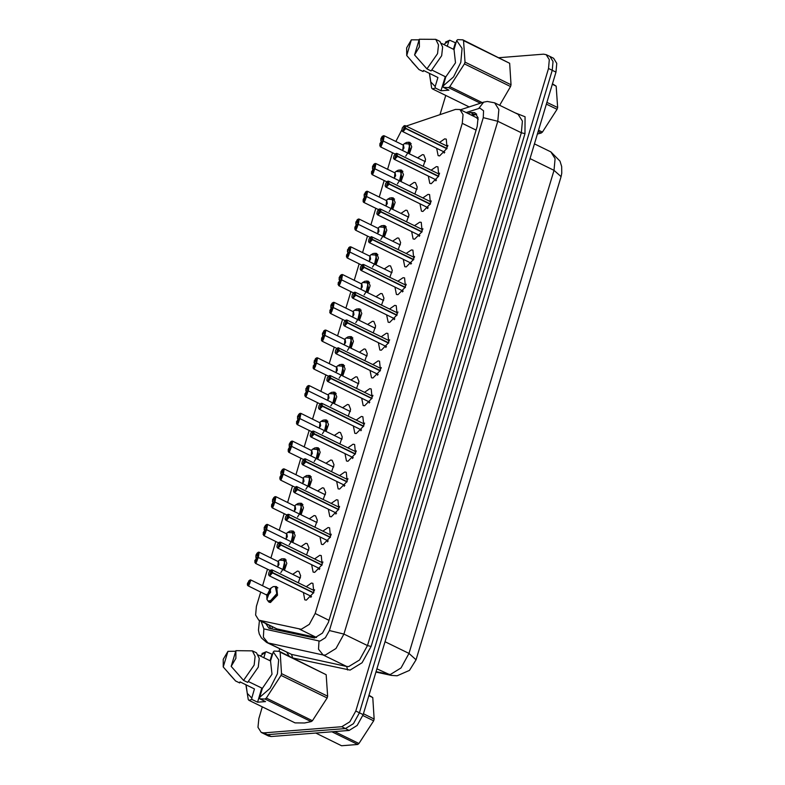 <?xml version="1.0" encoding="UTF-8"?>
<svg xmlns="http://www.w3.org/2000/svg" width="785" height="785" viewBox="0 0 785 785"><rect width="100%" height="100%" fill="white"/><g stroke="black" fill="none" stroke-linecap="round" stroke-linejoin="round"><path stroke-width="1.18" d="M408.063 142.222L409.986 142.399L411.772 146.874L409.377 153.811M399.742 169.992L401.655 170.159L403.441 174.643L401.047 181.58M391.411 197.761L393.324 197.928L395.11 202.402L392.716 209.35M383.08 225.521L384.993 225.697L386.779 230.172L384.385 237.109M374.749 253.29L376.663 253.457L378.448 257.941L376.054 264.879M366.418 281.059L368.332 281.226L370.118 285.701L367.723 292.638M358.088 308.819L360.001 308.996L361.787 313.47L359.393 320.408M349.757 336.588L351.67 336.755L353.456 341.239L351.062 348.177M341.426 364.358L343.339 364.525L345.125 368.999L342.731 375.936M333.095 392.117L335.018 392.284L336.804 396.768L334.4 403.706M324.764 419.887L326.688 420.053L328.473 424.538L326.069 431.475M316.433 447.646L318.357 447.823L320.143 452.297L317.739 459.235M308.103 475.416L310.026 475.582L311.812 480.067L309.408 487.004M299.772 503.185L301.695 503.352L303.481 507.826L301.077 514.774M291.441 530.945L293.364 531.121L295.15 535.596L292.756 542.533M283.11 558.714L285.034 558.881L286.819 563.365L284.425 570.303M274.789 586.483L276.703 586.65L277.537 595.246L270.482 602.438L269.078 602.193L267.763 600.77M417.394 170.669L415.255 169.619M417.62 157.854L422.409 154.625L423.812 154.871L425.598 159.355L423.203 166.292M409.063 198.438L406.924 197.388M409.289 185.623L414.078 182.395L415.481 182.64L417.267 187.115L414.873 194.052M400.733 226.208L398.594 225.148M400.958 213.392L405.747 210.154L407.16 210.409L408.946 214.884L406.542 221.821M392.412 253.967L390.263 252.917M392.628 241.152L397.416 237.924L398.829 238.169L400.615 242.653L398.211 249.591M384.081 281.736L381.932 280.687M384.297 268.921L389.085 265.683L390.498 265.938L392.284 270.413L389.88 277.35M375.75 309.496L373.601 308.446M375.966 296.691L380.754 293.453L382.167 293.698L383.953 298.182L381.549 305.12M367.419 337.265L365.27 336.215M367.635 324.45L372.433 321.222L373.837 321.467L375.623 325.942L373.218 332.889M359.088 365.035L356.939 363.975M359.304 352.22L364.103 348.982L365.506 349.237L367.292 353.711L364.897 360.649M350.758 392.794L348.609 391.744M350.974 379.979L355.772 376.751L357.175 376.996L358.961 381.481L356.567 388.418M342.427 420.564L340.278 419.514M342.643 407.749L347.441 404.52L348.844 404.766L350.63 409.24L348.236 416.178M334.096 448.333L331.947 447.273M334.312 435.518L339.11 432.28L340.513 432.535L342.299 437.01L339.905 443.947M325.765 476.093L323.616 475.043M325.981 463.278L330.779 460.049L332.183 460.295L333.968 464.779L331.574 471.716M317.434 503.862L315.285 502.812M317.65 491.047L322.449 487.819L323.852 488.064L325.638 492.538L323.243 499.476M309.104 531.631L306.955 530.572M309.329 518.816L314.118 515.578L315.521 515.823L317.307 520.308L314.913 527.245M300.773 559.391L298.634 558.341M300.998 546.576L305.787 543.348L307.19 543.593L308.976 548.067L306.582 555.015M292.442 587.16L290.303 586.11M292.668 574.345L297.456 571.107L298.859 571.362L300.645 575.837L298.251 582.774M439.492 142.428L444.722 138.827L446.223 139.092L447.107 148.228L439.61 155.881L438.108 155.616L436.637 148.257M431.161 170.198L436.391 166.587L437.893 166.852L438.776 175.997L431.279 183.651L429.778 183.386L428.306 176.026M422.83 197.957L428.06 194.356L429.562 194.621L430.445 203.757L422.948 211.42L421.447 211.155L419.975 203.786M414.5 225.727L419.73 222.116L421.231 222.381L422.114 231.526L414.617 239.18L413.116 238.915L411.644 231.555M406.179 253.496L411.399 249.885L412.9 250.15L413.783 259.295L406.287 266.949L404.785 266.684L403.313 259.325M397.848 281.256L403.078 277.654L404.569 277.919L405.452 287.055L397.956 294.709L396.454 294.453L394.983 287.084M389.517 309.025L394.747 305.414L396.239 305.679L397.132 314.824L389.625 322.478L388.133 322.213L386.652 314.854M381.186 336.785L386.416 333.183L387.908 333.448L388.801 342.584L381.294 350.247L379.803 349.982L378.321 342.613M372.855 364.554L378.085 360.953L379.577 361.218L380.47 370.353L372.963 378.007L371.472 377.742L369.99 370.383M364.525 392.323L369.755 388.712L371.246 388.977L372.139 398.123L364.632 405.776L363.141 405.511L361.669 398.152M356.194 420.083L361.424 416.482L362.915 416.747L363.808 425.882L356.302 433.546L354.81 433.281L353.338 425.912M347.863 447.852L353.093 444.251L354.584 444.506L355.477 453.651L347.971 461.305L346.479 461.04L345.007 453.681M339.532 475.622L344.762 472.011L346.254 472.276L347.147 481.421L339.64 489.075L338.149 488.81L336.677 481.45M331.201 503.381L336.431 499.78L337.923 500.045L338.816 509.18L331.309 516.844L329.818 516.579L328.346 509.21M322.87 531.151L328.101 527.54L329.602 527.805L330.485 536.95L322.988 544.604L321.487 544.339L320.015 536.979M314.54 558.92L319.77 555.309L321.271 555.574L322.154 564.709L314.657 572.373L313.156 572.108L311.684 564.739M306.209 586.68L311.439 583.078L312.94 583.343L313.823 592.479L306.327 600.133L304.825 599.868L303.353 592.508M260.698 592.057L256.43 606.295L255.606 615.047L258.785 620.121L301.195 629.295L309.241 624.369L315.207 613.517L462.257 123.373L463.081 114.62L459.902 109.547L455.545 109.439L406.149 126.071M478.183 119.546L476.485 117.681L459.902 109.547M258.785 620.121L276.938 628.873L316.541 637.548M401.802 129.957L395.875 141.496M392.49 152.761L387.545 169.266M384.159 180.53L379.214 197.035M375.829 208.3L370.883 224.795M367.498 236.059L362.552 252.564M359.177 263.829L354.221 280.333M350.846 291.588L345.891 308.093M342.515 319.358L337.56 335.862M334.184 347.127L329.229 363.622M325.853 374.887L320.898 391.391M317.523 402.656L312.567 419.161M309.192 430.425L304.237 446.92M300.861 458.185L295.916 474.689M292.53 485.954L287.585 502.459M284.199 513.724L279.254 530.218M275.869 541.483L270.923 557.988M267.538 569.253L262.592 585.747M499.093 57.648L543.524 54.175L546.154 54.636L549.863 56.451L553.042 61.524L552.218 70.277L359.451 712.8L353.486 723.652L345.439 728.578L267.499 734.672L264.869 734.211L267.499 734.672L345.439 728.578L353.486 723.652L359.451 712.8L552.218 70.277L553.042 61.524L549.863 56.451L553.572 58.276L556.751 63.34L555.927 72.102L363.161 714.625L357.185 725.468L349.148 730.403L271.208 736.497L268.568 736.026L261.16 732.395L257.971 727.322L258.805 718.56L262.308 706.863M265.752 623.535L268.843 628.157L269.903 628.52L314.451 638.038L322.488 633.102L328.464 622.26L477.201 126.483L478.026 117.73L474.846 112.657L470.49 112.549L467.821 113.432M546.154 54.636L549.343 59.709L548.509 68.462L355.752 710.984L349.776 721.837L341.73 726.763L263.789 732.856L261.16 732.395M278.989 651.285L279.725 648.822M440.012 114.561L445.752 95.417M471.118 115.052L476.328 113.805M270.727 628.707L269.039 625.154M270.766 570.136L272.091 569.939L272.601 572.579L313.715 592.744M272.601 572.579L271.453 569.91L269.706 575.729L272.375 572.805L270.099 573.786L270.884 571.814L271.227 572.726L272.454 572.55M272.375 572.805L313.617 592.999M254.87 560.647L255.881 563.247L257.617 557.438L254.948 560.362L257.127 560.833M256.126 560.343L257.225 559.371L256.45 561.344L256.106 560.431L254.88 560.608M256.106 560.431L257.068 560.912M257.735 557.379L256.195 558.223L255.282 560.549M250.395 579.938L250.925 580.027L248.6 585.953L247.609 585.414L247.373 583.932L247.54 583.177L248.541 585.816L250.287 579.997L247.618 582.921L249.787 583.402M248.796 582.912L249.895 581.93L249.11 583.903L248.767 583L247.54 583.177M248.767 583L249.738 583.471M247.952 583.118L248.855 580.782L250.925 580.027L270.207 589.486L270.678 592.253L267.871 595.403L270.678 592.253L270.207 589.486L270.678 592.253L267.342 595.315L248.07 585.855L247.412 584.697M266.753 594.481L266.988 599.475M268.117 601.074L273.052 599.868L276.82 593.646L275.339 586.611M270.747 602.409L268.49 601.3L269.814 601.536L276.82 593.646L275.643 586.729L273.298 586.63L271.08 587.916L266.939 599.347M266.871 596.541L266.939 598.965M279.097 542.366L280.422 542.18L280.932 544.81L322.046 564.984M280.932 544.81L279.784 542.141L278.037 547.959L280.706 545.035L278.43 546.026L279.215 544.054L279.558 544.957L280.785 544.78M280.706 545.035L321.938 565.229M288.223 514.322L289.263 517.05L330.377 537.215M289.263 517.05L288.115 514.381L286.368 520.19L289.037 517.266L286.76 518.257L287.536 516.285L287.889 517.197L289.115 517.021M289.037 517.266L330.269 537.47M339.405 507.404L296.553 486.553L297.593 489.281L338.708 509.445M297.593 489.281L296.445 486.612L294.699 492.43L297.368 489.506L295.091 490.488L295.866 488.515L296.22 489.428L297.446 489.251M297.368 489.506L338.6 509.701M304.884 458.783L305.924 461.511L347.039 481.686M305.924 461.511L304.776 458.852L303.03 464.661L305.699 461.737L303.422 462.728L304.197 460.756L304.551 461.659L305.777 461.482M305.699 461.737L346.931 481.931M264.457 532.583L265.556 531.602L264.78 533.574L264.437 532.672L263.181 532.858L264.211 535.478L265.948 529.669L263.279 532.593L265.458 533.074M264.437 532.672L265.399 533.143M272.787 504.814L273.887 503.842L273.111 505.815L272.758 504.902L271.512 505.089L272.532 507.718L274.279 501.9L271.61 504.824L273.788 505.305M272.758 504.902L273.729 505.373M271.59 504.834L272.856 502.685L274.917 501.939L272.591 507.856L271.404 506.6M279.941 477.064L282.217 476.073L281.442 478.045L281.089 477.133L279.843 477.329L280.863 479.949L282.61 474.14L280.274 477.26M281.089 477.133L282.06 477.614M281.118 477.054L282.109 477.535M368.97 695.245L372.738 697.561L368.852 695.657M363.426 713.751L374.18 719.031L372.738 697.561M374.18 719.031L373.64 720.797L362.876 715.518M315.639 733.023L341.583 745.75L357.715 744.494L331.761 731.757M334.518 731.541L358.951 743.523L357.715 744.494M358.951 743.523L373.64 720.797M552.414 83.799L556.182 86.115L552.297 84.201M546.87 102.305L557.615 107.574L556.182 86.115M557.615 107.574L557.085 109.35L546.331 104.081M538.5 130.173L542.396 132.076L541.159 133.038L538.098 131.537M542.396 132.076L557.085 109.35M537.332 134.078L541.159 133.038M273.288 651.982L274.161 651.079L279.401 651.314L326.197 674.737L280.108 652.119L281.54 673.589L281.01 675.365L266.311 698.091L265.075 699.052L259.845 698.817L259.658 697.394L270.079 688.337L277.399 673.834L278.636 659.802L273.288 651.982L270.57 661.019L272.012 674.256L262.367 688.357L259.658 697.394M281.54 673.589L327.639 696.197L326.197 674.737M327.639 696.197L327.1 697.973L281.01 675.365M266.311 698.091L312.41 720.699L327.1 697.973M312.41 720.699L311.174 721.66L265.075 699.052M261.807 688.072L257.568 702.202L251.926 699.435L248.953 700.308L295.042 722.916L304.629 723.034L311.174 721.66M279.401 651.314L280.108 652.119M248.698 681.645L262.367 688.357M270.57 661.019L258.216 654.955M252.368 650.834L256.489 652.855L259.207 658.409L258.236 667.132L247.628 682.381L243.507 680.36L254.114 665.111L255.086 656.388L252.368 650.834L235.873 650.696L235.902 658.34L231.173 666.347L243.507 680.36M231.173 666.347L235.873 650.696M262.033 653.532L266.243 651.697L260.237 655.946M248.953 700.308L248.246 699.504L245.94 684.805M251.926 699.435L251.74 698.012L247.324 693.341L246.058 684.854M251.74 698.012L254.448 688.975L240.033 681.9L239.71 682.999L235.588 680.978L223.254 666.965L223.225 659.331L227.954 651.314L235.706 651.246M235.588 680.978L228.533 673.147M227.954 651.314L223.254 666.965M263.829 657.712L265.359 652.6M257.568 702.202L265.487 701.584L259.845 698.817M272.552 654.415L266.243 651.697M271.895 654.464L270.011 660.744M456.723 40.526L457.606 39.633L462.846 39.868L509.642 63.281L463.552 40.673L464.985 62.143L464.455 63.909L449.756 86.635L448.52 87.606L443.289 87.371L443.103 85.948L453.524 76.891L460.844 62.378L462.08 48.346L456.723 40.526L454.015 49.573L455.457 62.8L445.811 76.901L443.103 85.948M464.985 62.143L511.074 84.751L509.642 63.281M511.074 84.751L510.544 86.527L464.455 63.909M499.662 105.249L510.544 86.527M462.846 39.868L463.552 40.673M432.142 70.199L445.811 76.901M454.015 49.573L441.651 43.509M435.812 39.378L439.934 41.399L442.652 46.963L441.68 55.686L431.073 70.935L426.952 68.913L437.559 53.665L438.53 44.941L435.812 39.378L419.318 39.25L419.347 46.884L414.617 54.901L426.952 68.913M414.617 54.901L419.318 39.25M445.478 42.086L449.687 40.251L443.682 44.5M445.252 76.626L441.013 90.756L435.361 87.989L432.398 88.862L469.204 106.917M432.398 88.862L431.691 88.048L429.385 73.348M480.391 103.227L448.52 87.606M449.756 86.635L482.304 102.599M435.361 87.989L435.184 86.566L430.769 81.895L429.503 73.407M435.184 86.566L437.893 77.529L423.478 70.454L423.154 71.553L419.033 69.531L406.699 55.519L406.669 47.875L411.389 39.868L419.151 39.8M419.033 69.531L411.978 61.691M411.389 39.868L406.699 55.519M447.273 46.266L448.804 41.144M441.013 90.756L448.932 90.138L443.289 87.371M455.997 42.969L449.687 40.251M455.329 43.018L453.455 49.288M313.215 431.024L314.255 433.752L355.37 453.916M314.255 433.752L313.097 431.083L311.36 436.892L314.029 433.968L311.753 434.959L312.528 432.986L312.872 433.899L314.108 433.722M314.029 433.968L355.262 454.172M321.546 403.254L322.576 405.982L363.7 426.157M322.576 405.982L321.428 403.313L319.691 409.132L322.36 406.208L320.084 407.199L320.859 405.217L321.202 406.13L322.439 405.953M322.36 406.208L363.592 426.402M329.877 375.495L330.907 378.223L372.031 398.387M330.907 378.223L329.759 375.554L328.022 381.363L330.691 378.439L328.415 379.43L329.19 377.457L329.533 378.36L330.76 378.184M330.691 378.439L371.923 398.633M288.272 449.295L290.548 448.304L289.773 450.286L289.42 449.373L288.173 449.56L289.194 452.189L290.941 446.371L288.605 449.491M289.42 449.373L290.391 449.844M289.449 449.285L290.44 449.776M296.514 421.82L297.525 424.42L299.271 418.601L296.602 421.525L298.771 422.006M297.78 421.516L298.879 420.544L298.094 422.516L297.75 421.604L296.524 421.78M297.75 421.604L298.722 422.085M299.379 418.542L297.849 419.396L296.936 421.722M304.845 394.05L305.856 396.651L307.602 390.842L304.933 393.766L307.102 394.237M306.111 393.756L307.21 392.775L306.425 394.747L306.081 393.844L304.855 394.021M306.081 393.844L307.053 394.315M307.71 390.783L306.17 391.627L305.267 393.962M381.049 368.577L338.207 347.726L339.238 350.453L380.362 370.618M339.238 350.453L338.09 347.784L336.353 353.603L339.022 350.679L336.745 351.66L337.521 349.688L337.864 350.601L339.091 350.424M339.022 350.679L380.254 370.873M346.538 319.956L347.569 322.684L388.693 342.859M347.569 322.684L346.421 320.015L344.674 325.834L347.353 322.91L345.076 323.901L345.851 321.919L346.195 322.831L347.421 322.655M347.353 322.91L388.585 343.104M354.869 292.197L355.899 294.924L397.024 315.089M355.899 294.924L354.751 292.255L353.005 298.064L355.674 295.14L353.407 296.131L354.182 294.159L354.526 295.062L355.752 294.885M355.674 295.14L396.916 315.334M363.2 264.427L364.23 267.155L405.345 287.32M364.23 267.155L363.082 264.486L361.335 270.305L364.004 267.381L361.738 268.362L362.513 266.39L362.856 267.302L364.083 267.126M364.004 267.381L405.246 287.575M414.372 257.509L371.521 236.658L372.561 239.386L413.675 259.56M372.561 239.386L371.413 236.717L369.666 242.536L372.335 239.611L370.069 240.602L370.844 238.63L371.187 239.533L372.414 239.356M372.335 239.611L413.577 259.806M313.176 366.281L314.186 368.891L315.933 363.072L313.264 365.996L315.433 366.477M314.442 365.987L315.541 365.005L314.756 366.988L314.412 366.075L313.186 366.252L313.715 368.94L313.058 367.772M314.412 366.075L315.384 366.546M316.041 363.013L314.5 363.857L313.598 366.193M321.536 338.531L322.517 341.122L324.264 335.313L321.595 338.237L323.763 338.708M322.772 338.217L323.862 337.246L323.086 339.218L322.743 338.306L321.516 338.482L322.046 341.171L321.389 340.003M322.743 338.306L323.714 338.786M329.867 310.772L330.848 313.352L332.595 307.543L329.926 310.467L332.094 310.948M331.103 310.458L332.192 309.476L331.417 311.449L331.074 310.546L329.847 310.723L330.377 313.401L329.72 312.244M331.074 310.546L332.045 311.017M338.198 283.002L339.179 285.593L340.925 279.774L338.257 282.698L340.425 283.179M339.434 282.688L340.523 281.717L339.748 283.689L339.405 282.777L338.178 282.953M339.405 282.777L340.376 283.248M341.033 279.715L339.493 280.559L338.59 282.894M346.528 255.243L347.51 257.823L349.256 252.014L346.587 254.939L348.756 255.41M347.765 254.929L348.854 253.947L348.079 255.92L347.735 255.007L346.509 255.184M347.735 255.007L348.707 255.488M349.364 251.956L347.824 252.799L346.911 255.125M379.057 209.183L380.382 208.987L380.892 211.626L422.006 231.791M380.892 211.626L379.744 208.957L377.997 214.766L380.666 211.842L378.39 212.833L379.175 210.861L379.518 211.773L380.745 211.597M380.666 211.842L421.908 232.046M388.183 181.129L389.223 183.857L430.337 204.031M389.223 183.857L388.075 181.188L386.328 187.007L388.997 184.082L386.72 185.064L387.505 183.091L387.849 184.004L389.075 183.827M388.997 184.082L430.239 204.277M396.513 153.36L397.553 156.087L438.668 176.262M397.553 156.087L396.405 153.428L394.659 159.237L397.328 156.313L395.051 157.304L395.836 155.332L396.18 156.235L397.406 156.058M397.328 156.313L438.56 176.507M404.844 125.6L405.884 128.328L446.999 148.493M405.884 128.328L404.736 125.659L402.99 131.468L405.659 128.554L403.382 129.535L404.157 127.562L404.51 128.475L405.737 128.298M405.659 128.554L446.891 148.748M354.849 227.473L355.84 230.064L357.587 224.245L354.908 227.169L357.087 227.65M356.086 227.159L357.185 226.178L356.41 228.15L356.066 227.248L354.84 227.424M356.066 227.248L357.028 227.719M367.017 191.216L367.547 191.314L366.556 196.515L366.026 196.417L366.556 196.515L364.22 202.432L363.229 201.902L363.141 199.665L364.171 202.294L365.908 196.476L363.239 199.4L365.417 199.881M364.417 199.39L365.516 198.419L364.74 200.391L364.397 199.478L363.17 199.655M364.397 199.478L365.359 199.959M371.511 171.944L372.502 174.525L374.239 168.716L371.57 171.64L373.748 172.111M372.747 171.63L373.846 170.649L373.071 172.621L372.728 171.719L371.501 171.895M372.728 171.719L373.689 172.19M374.357 168.657L372.816 169.501L371.904 171.837M379.842 144.175L380.833 146.766L382.57 140.947L379.901 143.871L382.079 144.352M381.078 143.861L382.177 142.88L381.402 144.862L381.059 143.949L379.822 144.126M381.059 143.949L382.02 144.42M255.743 556.928L256.352 558.066L255.871 555.407L256.44 557.988M258.118 557.409L258.618 552.228L255.949 555.152L258.226 554.171L257.441 556.143L257.097 555.231L255.871 555.407M257.097 555.231L258.069 555.711M277.547 566.927L279.009 564.484L278.528 561.717L279.009 564.484L277.547 566.927L279.009 564.484L278.538 561.726L259.256 552.267L258.275 557.478M257.127 555.142L258.118 555.633M280.834 572.559L285.151 565.877L283.67 558.841M283.336 569.763L285.151 565.877L283.974 558.969L281.629 558.861L279.411 560.147L284.876 560.568L282.914 569.567M266.449 529.649L266.949 524.468L264.28 527.392L266.557 526.401L265.772 528.374L265.428 527.461L264.182 527.657L264.771 530.218M265.428 527.461L266.4 527.942M285.877 539.158L287.33 536.724L286.859 533.957L287.33 536.724L285.877 539.158L287.33 536.724L286.868 533.957L267.587 524.498L266.596 529.708M265.458 527.383L266.449 527.863M289.165 544.8L293.482 538.117L292.285 531.2L289.959 531.092L287.732 532.377L293.207 532.809L291.245 541.797M291.667 542.003L293.482 538.117L292 531.082M274.779 501.88L275.28 496.699L272.611 499.623L274.878 498.632L274.102 500.614L273.759 499.702L272.513 499.888L273.101 502.459M273.759 499.702L274.73 500.173M294.208 511.398L295.66 508.955L295.189 506.188L295.66 508.955L294.208 511.398L295.66 508.955L295.189 506.188L275.918 496.738L274.927 501.939M273.788 499.613L274.779 500.104M297.486 517.03L301.813 510.348L300.616 503.43L298.29 503.332L296.063 504.618L301.538 505.04L299.576 514.028M299.998 514.234L301.813 510.348L300.331 503.313M280.883 472.158L281.423 474.689M283.1 474.111L283.611 468.93L280.942 471.854L283.208 470.872L282.433 472.845L282.09 471.932L280.863 472.109M282.09 471.932L283.061 472.413M302.539 483.629L303.991 481.185L303.52 478.418L303.991 481.185L302.539 483.629L303.991 481.185L303.52 478.428L284.248 468.969L283.257 474.179L280.922 480.096L279.735 478.84M282.119 471.844L283.11 472.334M305.816 489.271L310.144 482.579L308.662 475.543M308.328 486.474L310.144 482.579L308.966 475.671L306.621 475.563L304.394 476.848L309.869 477.27L307.906 486.268M289.214 444.398L289.753 446.92M291.431 446.351L291.941 441.17L289.243 444.094L291.539 443.103L290.764 445.075L290.421 444.173L289.194 444.349L289.665 447.008L289.057 445.87M290.421 444.173L291.392 444.644M310.87 455.869L312.322 453.426L311.851 450.659L312.322 453.426L310.87 455.869L312.322 453.426L311.851 450.659L292.579 441.199L291.588 446.41L289.253 452.327L288.066 451.071M290.45 444.084L291.441 444.565M314.147 461.501L318.474 454.819L316.993 447.784M316.659 458.705L318.474 454.819L317.287 447.901L314.952 447.803L312.724 449.079L318.2 449.511L316.237 458.499M297.544 416.629L298.084 419.161M299.762 418.582L300.272 413.401L297.574 416.335L299.87 415.334L299.095 417.316L298.751 416.403L297.525 416.58L297.996 419.239L297.387 418.101M298.751 416.403L299.713 416.874M319.201 428.1L320.653 425.656L320.182 422.889L320.653 425.656L319.201 428.1L320.653 425.656L320.182 422.889L300.91 413.44L299.919 418.64L297.584 424.557L296.396 423.301M298.781 416.315L299.772 416.806M322.478 433.732L326.805 427.05L325.324 420.014M324.98 430.936L326.805 427.05L325.618 420.132L323.283 420.034L321.055 421.319L326.531 421.741L324.568 430.729M305.865 388.86L306.415 391.391M308.093 390.812L308.603 385.641L305.924 388.565L308.201 387.574L307.426 389.546L307.082 388.634L305.856 388.81M307.082 388.634L308.044 389.115M327.522 400.33L328.984 397.887L328.513 395.13L328.984 397.887L327.522 400.33L328.984 397.887L328.513 395.13L309.241 385.671L308.25 390.881L305.914 396.798L304.727 395.542M307.916 385.867L308.672 385.572L307.171 386.426L306.258 388.752M307.102 388.546L308.103 389.036M330.809 405.973L335.126 399.28L333.939 392.372L331.613 392.264L329.386 393.55L334.861 393.982L332.899 402.97M333.311 403.176L335.126 399.28L333.654 392.245M314.196 361.1L314.746 363.632M316.424 363.053L316.924 357.872L314.255 360.796L316.532 359.805L315.756 361.777L315.413 360.874L314.186 361.051M315.413 360.874L316.375 361.345M335.852 372.571L337.314 370.127L336.843 367.36L337.314 370.127L335.852 372.571L337.314 370.127L336.843 367.36L317.572 357.901L316.581 363.112M317.042 357.813L315.501 358.657L314.589 360.992M315.433 360.786L316.433 361.277M339.14 378.203L343.457 371.521L341.985 364.485M341.642 375.407L343.457 371.521L342.28 364.603L339.944 364.505L337.717 365.781L343.192 366.212L341.23 375.201M322.507 333.321L323.077 335.862M324.754 335.283L325.255 330.102L322.586 333.026L324.862 332.045L324.087 334.017L323.744 333.105L322.517 333.282M323.744 333.105L324.705 333.576M344.183 344.801L345.645 342.358L345.174 339.591L345.645 342.358L344.183 344.801L345.645 342.358L345.174 339.591L325.903 330.142L324.911 335.342L322.566 341.259L322.046 341.171L336.824 348.422M325.373 330.043L323.832 330.887L322.92 333.223M323.763 333.017L324.764 333.507M347.47 350.434L351.788 343.751L350.601 336.834L348.275 336.736L346.048 338.021L351.523 338.443L349.56 347.431M349.973 347.637L351.788 343.751L350.316 336.716M330.858 305.571L331.407 308.093M333.085 307.514L333.586 302.343L330.917 305.267L333.193 304.276L332.418 306.248L332.075 305.336L330.838 305.512L331.319 308.171L330.711 307.033M332.075 305.336L333.036 305.816M352.514 317.032L353.976 314.589L353.505 311.831L353.976 314.589L352.514 317.032L353.976 314.589L353.505 311.831L334.224 302.372L333.242 307.583L330.897 313.5L330.377 313.401L345.145 320.653M332.094 305.257L333.095 305.738M355.801 322.674L360.119 315.982L358.647 308.956M358.303 319.878L360.119 315.982L358.941 309.074L356.596 308.966L354.378 310.252L359.854 310.683L357.891 319.672M339.189 277.802L339.738 280.333M341.416 279.754L341.917 274.573L339.248 277.498L341.524 276.506L340.749 278.479L340.396 277.576L339.169 277.753L339.65 280.412L339.041 279.274M340.396 277.576L341.367 278.047M360.845 289.272L362.307 286.829L361.836 284.062L362.307 286.829L360.845 289.272L362.307 286.829L361.836 284.062L342.554 274.603L341.573 279.813L339.228 285.73L338.041 284.474M340.425 277.488L341.426 277.978M364.132 294.905L368.45 288.223L366.978 281.187M366.634 292.108L368.45 288.223L367.272 281.305L364.927 281.207L362.709 282.492L368.185 282.914L366.212 291.902M347.519 250.032L348.069 252.564M349.747 251.985L350.247 246.804L347.578 249.728L349.855 248.747L349.08 250.719L348.726 249.807L347.5 249.983M348.726 249.807L349.698 250.287M369.176 261.503L370.638 259.06L370.167 256.293L370.638 259.06L369.176 261.503L370.638 259.06L370.167 256.302L350.885 246.843L349.904 252.054L347.559 257.961L346.371 256.705M349.57 247.03L350.326 246.745L348.825 247.599L347.912 249.924M348.756 249.718L349.747 250.209M372.463 267.145L376.78 260.453L375.593 253.535L373.258 253.437L371.04 254.723L376.515 255.145L374.543 264.143M374.965 264.339L376.78 260.453L375.299 253.418M355.85 222.273L356.4 224.795M358.078 224.225L358.578 219.044L355.909 221.969L358.186 220.977L357.411 222.95L357.057 222.047L355.831 222.224M357.057 222.047L358.029 222.518M377.507 233.734L378.969 231.3L378.498 228.533L378.969 231.3L377.507 233.734L378.969 231.3L378.498 228.533L359.216 219.074L358.235 224.284M358.696 218.986L357.155 219.829L356.243 222.165M357.087 221.959L358.078 222.44M380.794 239.376L385.111 232.694L383.629 225.658M383.296 236.579L385.111 232.694L383.934 225.776L381.588 225.678L379.371 226.953L384.846 227.385L382.874 236.373M364.181 194.503L364.731 197.035M366.409 196.456L366.909 191.275L364.24 194.199L366.516 193.208L365.731 195.19L365.388 194.278L364.161 194.454M365.388 194.278L366.359 194.749M385.837 205.974L387.299 203.531L386.828 200.764L387.299 203.531L385.837 205.974L387.299 203.531L386.828 200.764L367.547 191.314L365.486 192.06L364.574 194.395M365.417 194.189L366.409 194.68M389.125 211.607L393.442 204.924L391.96 197.889M391.627 208.81L393.442 204.924L392.264 198.006L389.919 197.908L387.702 199.194L393.177 199.616L391.205 208.604M372.512 166.734L373.061 169.266M374.739 168.687L375.24 163.515L372.571 166.43L374.847 165.449L374.062 167.421L373.719 166.508L372.492 166.685M373.719 166.508L374.69 166.989M394.168 178.205L395.63 175.761L395.149 172.994L395.63 175.761L394.168 178.205L395.63 175.761L395.159 173.004L375.878 163.545L374.896 168.755M373.748 166.42L374.739 166.911M397.455 183.847L401.773 177.155L400.291 170.119M399.957 181.05L401.773 177.155L400.595 170.247L398.25 170.139L396.033 171.424L401.508 171.856L399.536 180.844M380.843 138.974L381.392 141.496M383.07 140.927L383.571 135.746L380.902 138.67L383.178 137.679L382.393 139.651L382.05 138.749L380.823 138.925L381.304 141.585L380.696 140.446M382.05 138.749L383.021 139.22M402.499 150.445L403.951 148.002L403.48 145.235L403.951 148.002L402.499 150.445L403.951 148.002L403.49 145.235L384.208 135.776L383.227 140.986L380.882 146.903L379.695 145.647M382.079 138.66L383.07 139.141M405.786 156.078L410.104 149.395L408.906 142.477L406.581 142.379L404.363 143.655L409.829 144.087L407.866 153.075M408.288 153.281L410.104 149.395L408.622 142.36M316.59 637.528L299.615 629.197M478.065 117.927L477.731 118.8M272.189 626.695L272.101 629.001M329.052 620.307L315.207 613.517M276.938 628.873L259.845 620.484M476.102 130.163L462.257 123.373M376.044 671.685L390.341 674.492L401.066 667.917L409.034 653.454L416.079 659.763L409.476 670.351L397.082 675.826L391.293 675.424L375.927 672.058M391.293 675.424L376.908 668.8M385.042 641.688L409.034 653.454L553.984 170.306L555.083 158.629L550.834 151.878L559.99 161.151L561.697 166.528L561.775 173.22L561.03 176.615L553.984 170.306L529.993 158.541M555.927 72.102L548.509 68.462M363.161 714.625L355.752 710.984M349.148 730.403L341.73 726.763M271.208 736.497L263.789 732.856M261.111 621.259L263.839 628.873L318.995 640.962L320.045 641.021L325.412 637.744L329.396 630.502L483.246 117.691L483.511 110.754L479.92 108.163L466.084 112.579M483.246 117.691L497.818 121.233L343.967 634.054L336 648.518L325.275 655.092L323.165 654.955L346.646 666.475L348.756 666.602L359.481 660.038L367.439 645.564L521.299 132.753L522.398 121.076L518.149 114.316L494.678 102.806L498.917 109.557L497.818 121.233L521.299 132.753L524.939 133.636L371.089 646.457L367.439 645.564L343.967 634.054L329.396 630.502M494.678 102.806L487.308 101.422L483.619 102.168L478.772 108.399M371.089 646.457L362.13 662.726L350.061 670.125L293.031 657.997M289.204 656.123L286.839 652.306M514.901 112.726L525.037 116.779L524.939 133.636M318.995 640.962L318.533 649.185L323.165 654.955L268.009 642.876L291.49 654.386L346.646 666.475L347.686 669.968M263.839 628.873L263.377 637.096L268.009 642.876L266.606 642.385L291.49 654.386L292.579 657.771M473.787 114.168L470.49 112.549M272.523 572.844L269.755 575.866L268.578 574.61M300.302 578.084L258.265 557.468L255.93 563.385L254.742 562.129M256.94 557.664L257.657 557.379M269.981 589.378L267.126 595.207M249.601 580.223L250.317 579.948M280.853 545.075L278.086 548.097L276.909 546.841M289.184 517.305L286.417 520.337L285.24 519.081M287.428 514.607L288.144 514.332M297.515 489.546L294.748 492.568L293.561 491.312M295.759 486.837L296.475 486.563M305.846 461.776L303.079 464.798L301.891 463.542M304.089 459.078L305.414 458.882L347.735 479.635M266.066 529.61L266.586 529.698L264.26 535.625L263.073 534.369M265.271 529.895L265.987 529.62M274.397 501.841L316.963 522.555M273.602 502.125L274.318 501.85M282.728 474.081L281.187 474.925L279.921 477.064M281.933 474.366L282.649 474.091M314.177 434.017L311.409 437.039L310.222 435.783M312.42 431.308L313.137 431.034M322.498 406.247L319.74 409.27L318.553 408.014M320.751 403.539L321.467 403.264M330.828 378.478L328.071 381.5L326.884 380.244M329.082 375.779L329.798 375.495M291.058 446.312L289.518 447.156L288.252 449.305M290.254 446.596L290.97 446.322M298.585 418.827L299.301 418.552M306.915 391.067L307.632 390.793M339.159 350.718L336.402 353.741L335.215 352.485M337.413 348.01L338.129 347.735M347.49 322.949L344.733 325.971L343.545 324.715M345.743 320.241L346.46 319.966M355.821 295.18L353.064 298.212L351.876 296.956M354.074 292.481L354.791 292.206M364.152 267.42L361.394 270.442L360.207 269.186M362.395 264.712L363.112 264.437M372.483 239.651L369.725 242.673L368.538 241.417M370.726 236.942L371.442 236.668M358.608 383.728L316.571 363.112L314.236 369.028L313.715 368.94L328.493 376.182M315.246 363.298L315.962 363.023M324.372 335.244L322.831 336.098L321.575 338.237M323.577 335.538L324.293 335.254M332.703 307.485L331.162 308.328L329.906 310.477M331.908 307.769L332.624 307.494M340.239 280L340.955 279.725M348.569 252.24L349.286 251.956M380.813 211.881L378.056 214.913L376.869 213.657M389.144 184.122L386.377 187.144L385.2 185.888M387.388 181.413L388.104 181.139M397.475 156.352L394.708 159.375L393.53 158.119M395.718 153.654L396.435 153.369M405.806 128.593L403.039 131.615L401.861 130.359M404.049 125.885L404.766 125.61M357.695 224.186L358.225 224.274L355.89 230.201L354.702 228.945M356.9 224.471L357.617 224.196M378.468 209.585L363.69 202.344L363.033 201.176M365.231 196.701L365.947 196.427M416.923 189.371L374.887 168.746L372.551 174.672L371.364 173.416M373.562 168.942L374.278 168.667M382.688 140.888L381.147 141.732L379.881 143.881M381.893 141.172L382.609 140.898M278.312 561.609L277.762 567.035M258.726 552.169L257.186 553.013L255.93 555.162M257.931 552.454L258.648 552.179M286.643 533.849L286.093 539.266M264.182 527.657L264.682 530.297L264.074 529.168M267.057 524.409L265.516 525.253L264.26 527.392M266.262 524.694L266.978 524.419M294.974 506.08L294.424 511.506M272.513 499.888L273.013 502.537L272.405 501.399M275.388 496.64L273.847 497.484L272.591 499.633M274.593 496.925L275.309 496.65M303.304 478.31L302.755 483.737M280.844 472.119L281.344 474.768L280.736 473.63M283.719 468.871L282.178 469.724L280.922 471.863M282.924 469.155L283.64 468.88M311.635 450.551L311.086 455.967M292.049 441.111L290.509 441.955L289.243 444.094M291.255 441.396L291.971 441.121M319.956 422.781L319.416 428.208M300.38 413.342L298.84 414.186L297.574 416.335M299.585 413.626L300.302 413.352M328.287 395.012L327.747 400.438M305.826 388.83L306.327 391.47L305.718 390.331M336.618 367.252L336.078 372.679M314.157 361.061L314.657 363.71L314.049 362.572M316.247 358.097L316.963 357.823M344.949 339.483L344.409 344.909M322.488 333.291L322.988 335.941L322.38 334.802M324.578 330.328L325.294 330.053M353.279 311.724L352.74 317.14M333.703 302.284L332.163 303.128L330.897 305.267M332.909 302.568L333.625 302.284M361.61 283.954L361.061 289.38M342.034 274.514L340.494 275.358L339.228 277.507M341.239 274.799L341.956 274.524M369.941 256.185L369.392 261.611M347.48 249.993L347.981 252.642L347.372 251.504M378.272 228.425L377.722 233.842M355.811 222.233L356.311 224.873L355.703 223.745M357.901 219.27L358.608 218.995M386.603 200.656L386.053 206.082M364.142 194.464L364.642 197.113L364.034 195.975M366.222 191.501L366.938 191.226M394.933 172.886L394.384 178.313M372.473 166.705L372.973 169.344L372.365 168.206M375.348 163.447L373.807 164.3L372.551 166.44M374.553 163.741L375.269 163.457M403.264 145.127L402.715 150.553M383.679 135.687L382.138 136.531L380.882 138.68M382.884 135.972L383.6 135.697M476.652 114.208L472.315 115.64M561.03 176.615L416.079 659.763M550.834 151.878L534.408 143.812M483.619 102.168L460.432 109.812M259.413 620.425L258.442 630.11L259.286 633.878L261.356 637.92L266.606 642.385M314.412 590.703L272.091 569.939L270.766 570.096L269.069 572.079L268.548 574.62L269.235 575.768L311.557 596.531M310.938 596.227L310.889 597.336M313.804 590.408L314.638 589.692M270.177 570.548L255.4 563.296L254.85 560.627M299.978 577.927L300.42 577.554M269.579 589.182L271.08 587.916M266.949 599.426L268.47 601.281M275.643 586.729L277.9 587.837M322.743 562.933L280.422 542.18L279.097 542.337L277.399 544.319L276.87 546.851L277.566 548.009L319.878 568.762M319.269 568.468L319.22 569.567M322.135 562.639L322.969 561.923M331.074 535.174L288.752 514.41L287.428 514.567L285.73 516.55L285.2 519.091L285.897 520.239L328.209 541.002M327.6 540.698L327.551 541.797M330.465 534.87L331.299 534.163M336.539 513.233L294.218 492.48L293.531 491.322L294.061 488.79L296.514 486.543M335.931 512.939L335.882 514.038M338.796 507.11L339.63 506.394M344.87 485.464L302.549 464.71L301.862 463.562L302.392 461.021L304.845 458.783M344.262 485.169L344.213 486.268M347.117 479.341L347.961 478.634M278.508 542.778L263.731 535.527L263.181 532.858M308.633 550.324L266.586 529.698L264.525 530.454L263.26 532.603M308.309 550.167L308.75 549.785M286.839 515.009L272.061 507.767L271.512 505.089M316.64 522.398L317.081 522.025M295.17 487.249L280.392 479.998L279.843 477.329M283.248 474.169L325.284 494.795M324.961 494.628L325.412 494.256M356.066 451.875L313.745 431.112L312.42 431.269L310.723 433.251L310.193 435.793L310.88 436.941L353.201 457.704M352.593 457.4L352.543 458.509M355.448 451.571L356.292 450.865M364.387 424.106L322.076 403.353L320.741 403.51L319.053 405.492L318.524 408.023L319.21 409.181L361.532 429.935M360.923 429.64L360.874 430.739M363.779 423.812L364.623 423.095M372.718 396.346L330.406 375.583L329.072 375.74L327.384 377.722L326.854 380.264L327.541 381.412L369.863 402.175M369.254 401.871L369.205 402.97M372.11 396.042L372.953 395.336M303.501 459.48L288.723 452.229L288.173 449.56M291.578 446.41L333.615 467.026M333.291 466.869L333.743 466.486M311.831 431.711L297.054 424.469L296.504 421.79M299.909 418.64L341.946 439.257M341.622 439.1L342.074 438.727M320.162 403.951L305.385 396.7L304.835 394.031M308.24 390.871L350.277 411.497M349.953 411.34L350.404 410.957M378.193 374.406L335.872 353.642L335.185 352.494L335.715 349.953L338.168 347.716M377.585 374.102L377.536 375.21M380.44 368.273L381.284 367.566M389.38 340.808L347.058 320.054L345.734 320.211L344.036 322.193L343.516 324.725L344.203 325.883L386.524 346.636M385.916 346.342L385.867 347.441M388.771 340.513L389.615 339.797M397.71 313.048L355.389 292.285L354.064 292.442L352.367 294.424L351.847 296.965L352.534 298.114L394.855 318.877M394.247 318.573L394.198 319.672M397.102 312.744L397.946 312.037M406.041 285.279L363.72 264.525L362.395 264.682L360.698 266.664L360.178 269.196L360.864 270.344L403.186 291.107M402.577 290.803L402.528 291.912M405.433 284.984L406.277 284.268M411.517 263.338L369.195 242.585L368.508 241.427L369.028 238.895L371.491 236.658M410.898 263.044L410.849 264.143M413.764 257.215L414.598 256.499M358.284 383.571L358.735 383.188M324.902 335.342L366.938 355.958M366.615 355.801L367.066 355.428M333.233 307.573L375.269 328.199M374.945 328.042L375.397 327.659M353.476 292.884L338.708 285.642L338.158 282.963M341.563 279.813L383.6 300.429M383.276 300.272L383.718 299.899M361.807 265.124L347.029 257.873L346.489 255.203M349.894 252.044L391.931 272.67M391.607 272.503L392.049 272.13M422.703 229.75L380.382 208.987L379.057 209.144L377.359 211.126L376.839 213.667L377.526 214.815L419.847 235.578M419.229 235.274L419.18 236.373M422.094 229.446L422.929 228.739M431.034 201.981L388.712 181.227L387.388 181.384L385.69 183.366L385.17 185.898L385.857 187.056L428.178 207.809M427.56 207.515L427.511 208.614M430.425 201.686L431.259 200.97M439.364 174.221L397.043 153.458L395.718 153.615L394.021 155.597L393.491 158.138L394.188 159.286L436.509 180.04M435.891 179.745L435.842 180.844M438.756 173.917L439.59 173.21M447.695 146.452L405.374 125.688L404.049 125.845L402.352 127.827L401.822 130.369L402.519 131.517L444.83 152.28M444.222 151.976L444.173 153.085M447.087 146.147L447.921 145.441M370.137 237.355L355.36 230.103L354.81 227.434M400.262 244.9L358.225 224.274L356.154 225.03L354.889 227.179M399.938 244.743L400.379 244.361M366.556 196.515L408.592 217.131M408.269 216.974L408.71 216.601M365.987 196.417L364.485 197.261L363.219 199.41M386.799 181.826L372.021 174.574L371.472 171.905M416.599 189.205L417.041 188.832M395.13 154.056L380.352 146.805L379.803 144.136M383.208 140.986L425.254 161.602M424.93 161.445L425.372 161.062M277.91 561.412L279.411 560.147M283.974 558.969L286.231 560.068M286.24 533.643L287.732 532.377M292.305 531.2L294.561 532.308M294.571 505.883L296.063 504.618M300.635 503.43L302.892 504.539M302.902 478.114L304.394 476.848M308.966 475.671L311.223 476.78M311.223 450.354L312.724 449.079M317.287 447.901L319.544 449.01M319.554 422.585L321.055 421.319M325.618 420.132L327.875 421.241M327.885 394.816L329.386 393.55M333.949 392.372L336.206 393.481M336.215 367.056L337.717 365.781M342.28 364.603L344.536 365.712M344.546 339.287L346.048 338.021M350.61 336.843L352.867 337.942M352.877 311.517L354.378 310.252M358.941 309.074L361.198 310.183M361.208 283.758L362.709 282.492M367.272 281.305L369.529 282.414M369.539 255.988L371.04 254.723M375.603 253.545L377.86 254.644M377.87 228.219L379.371 226.953M383.934 225.776L386.191 226.885M386.2 200.46L387.702 199.194M392.264 198.006L394.521 199.115M394.531 172.69L396.033 171.424M400.595 170.247L402.852 171.356M402.862 144.931L404.363 143.655M408.926 142.477L411.183 143.586"/></g></svg>
